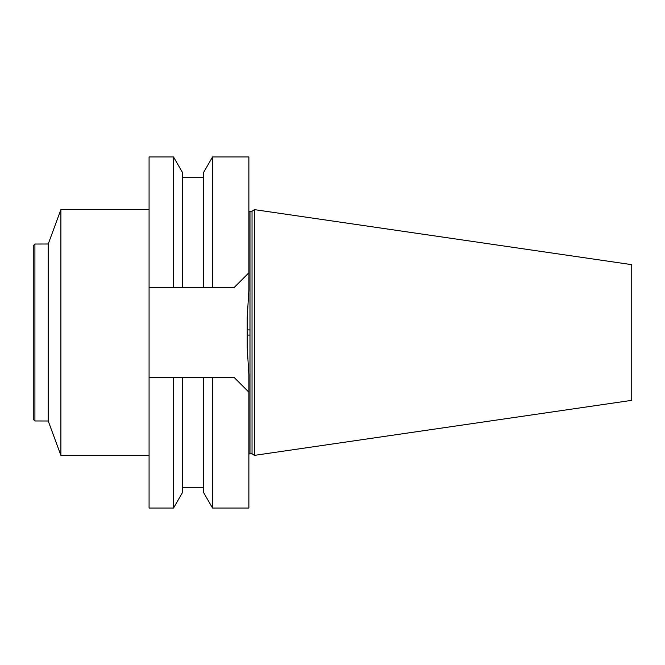 <?xml version="1.0" encoding="UTF-8"?>
<svg xmlns="http://www.w3.org/2000/svg" width="665" height="665" viewBox="0 0 665 665"><rect width="100%" height="100%" fill="white"/><g stroke="black" fill="none" stroke-linecap="round" stroke-linejoin="round"><path stroke-width="1" d="M252.035 453.721L252.035 211.279L254.404 209.625L254.404 455.375L252.035 453.721L248.876 453.954M254.404 455.375L631.75 400.347L631.75 264.653L254.404 209.625M233.947 377.255L248.876 392.184L233.947 377.255L212.534 377.255L212.534 508.043L248.876 508.043L248.876 374.977L247.214 347.354L247.214 317.646L248.876 290.023L248.876 156.957L212.534 156.957L212.534 287.746L173.532 287.746L173.532 156.957L149.076 156.957L149.076 287.746L182.393 287.746L182.393 172.302L173.532 156.957M247.214 329.882L247.214 317.646L247.214 329.882L249.982 329.94L249.982 453.721M247.214 347.354L247.214 335.118L249.982 335.06M173.532 508.043L149.076 508.043L149.076 377.255L182.393 377.255L182.393 492.699L173.532 508.043L173.532 377.255L212.534 377.255L203.681 377.255L203.681 492.699L212.534 508.043M212.534 156.957L203.681 172.302L203.681 287.746L233.947 287.746L248.876 272.816L233.947 287.746M149.076 377.255L149.076 287.746M34.913 420.962L33.25 419.299L33.25 245.701L34.913 244.038L34.913 420.962L48.229 421.003L60.897 455.375L149.076 455.375M34.913 244.038L48.229 243.997L60.897 209.625L60.897 455.375M252.035 211.279L249.982 211.279L249.982 329.94M48.179 244.038L48.179 420.962M48.229 243.997L48.229 421.003M182.393 487.312L203.681 487.312M182.393 177.688L203.681 177.688M249.982 211.279L248.876 211.046M60.897 209.625L149.076 209.625"/></g></svg>
